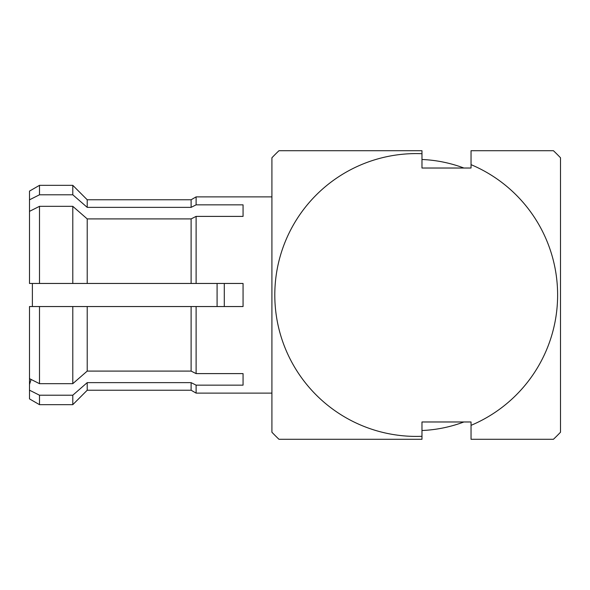 <?xml version="1.0" encoding="UTF-8"?>
<svg xmlns="http://www.w3.org/2000/svg" width="590" height="590" viewBox="0 0 590 590"><rect width="100%" height="100%" fill="white"/><g stroke="black" fill="none" stroke-linecap="round" stroke-linejoin="round"><path stroke-width="0.89" d="M416.208 153.592A141.408 141.408 0 0 0 274.8 295A141.408 141.408 0 0 0 421.975 436.29L421.975 421.975L471.041 421.975L471.041 425.346A141.408 141.408 0 0 0 471.041 164.654L471.041 168.025L421.975 168.025L421.975 153.71A141.408 141.408 0 0 0 416.208 153.592M421.975 153.71L421.975 150.708L278.981 150.708A199.125 199.125 0 0 0 271.916 157.773L271.916 432.227A199.125 199.125 0 0 0 278.981 439.292L421.975 439.292L421.975 436.29M217.083 306.542L217.083 283.458M32.384 306.542L32.384 283.458M224.296 306.542L224.296 283.458M271.916 196.883L196.109 196.883L196.109 204.848L243.058 204.848L243.058 216.39L243.058 204.848M243.058 216.39L196.109 216.39L191.108 218.905L87.217 218.905L72.791 206.33L39.501 206.33L29.5 211.353L29.5 205.541M72.791 206.33L72.791 283.458L196.109 283.458L196.109 216.39M196.109 283.458L243.058 283.458L243.058 306.542L29.5 306.542L29.5 390.189L39.501 395.212L39.501 404.666L72.791 404.666L72.791 395.212L39.501 395.212M72.791 306.542L72.791 383.67L87.217 371.095L191.108 371.095L196.109 373.61L196.109 306.542M196.109 373.61L243.058 373.61L243.058 385.152L243.058 373.61M243.058 385.152L196.109 385.152L191.108 382.637L87.217 382.637L72.791 395.212M271.916 393.117L196.109 393.117L196.109 385.152M196.109 204.848L191.108 207.363L87.217 207.363L191.108 207.363L191.108 199.767L196.109 196.883M29.5 191.108L39.501 185.334L39.501 194.789L29.5 199.811L29.5 191.108M191.108 382.637L191.108 390.233L87.217 390.233L72.791 404.666M39.501 404.666L29.5 398.892L29.5 390.189M31.1 379.451L29.5 384.459L29.5 378.647L39.501 383.67L39.501 306.542M87.217 390.233L87.217 382.637M87.217 371.095L87.217 306.542M191.108 371.095L191.108 306.542M72.791 383.67L39.501 383.67M29.5 199.811L29.5 283.458L39.501 283.458L39.501 206.33M191.108 283.458L191.108 218.905M87.217 283.458L87.217 218.905M72.791 283.458L39.501 283.458M72.791 185.334L72.791 194.789L87.217 207.363L87.217 199.767L72.791 185.334L39.501 185.334M72.791 194.789L39.501 194.789M38.158 306.542L29.5 306.542M471.041 425.346L471.041 439.292L553.427 439.292A199.125 199.125 0 0 0 560.5 432.227L560.5 157.773A199.125 199.125 0 0 0 553.427 150.708L471.041 150.708L471.041 164.654M463.888 168.025A135.634 135.634 0 0 0 421.975 159.484M421.975 430.516A135.634 135.634 0 0 0 463.888 421.975M191.108 199.767L87.217 199.767M191.108 390.233L196.109 393.117"/></g></svg>
